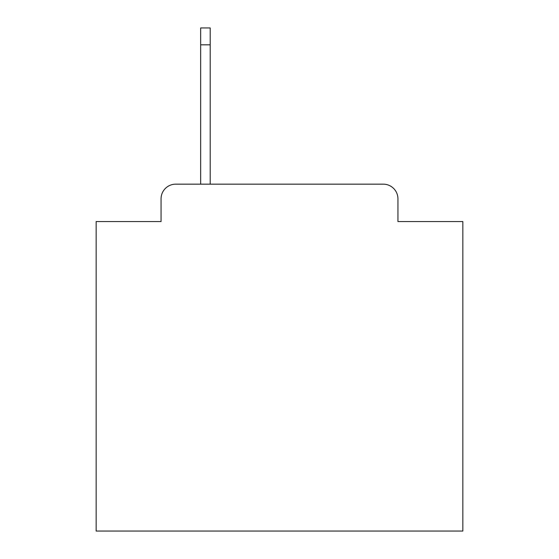 <?xml version="1.0" encoding="UTF-8"?>
<svg xmlns="http://www.w3.org/2000/svg" width="559" height="559" viewBox="0 0 559 559"><rect width="100%" height="100%" fill="white"/><g stroke="black" fill="none" stroke-linecap="round" stroke-linejoin="round"><path stroke-width="0.84" d="M161.062 198.829L161.062 221.56L161.062 198.829A14.667 14.667 0 0 1 175.729 184.163L200.66 184.163L200.66 27.95L210.198 27.95L210.198 44.818L200.66 44.818M397.938 221.56L397.938 198.829L397.938 221.56L462.845 221.56L462.845 531.05L96.155 531.05L96.155 221.56L161.062 221.56M397.938 198.829A14.667 14.667 0 0 0 383.271 184.163L175.729 184.163M210.198 44.818L210.198 184.163L383.271 184.163"/></g></svg>
